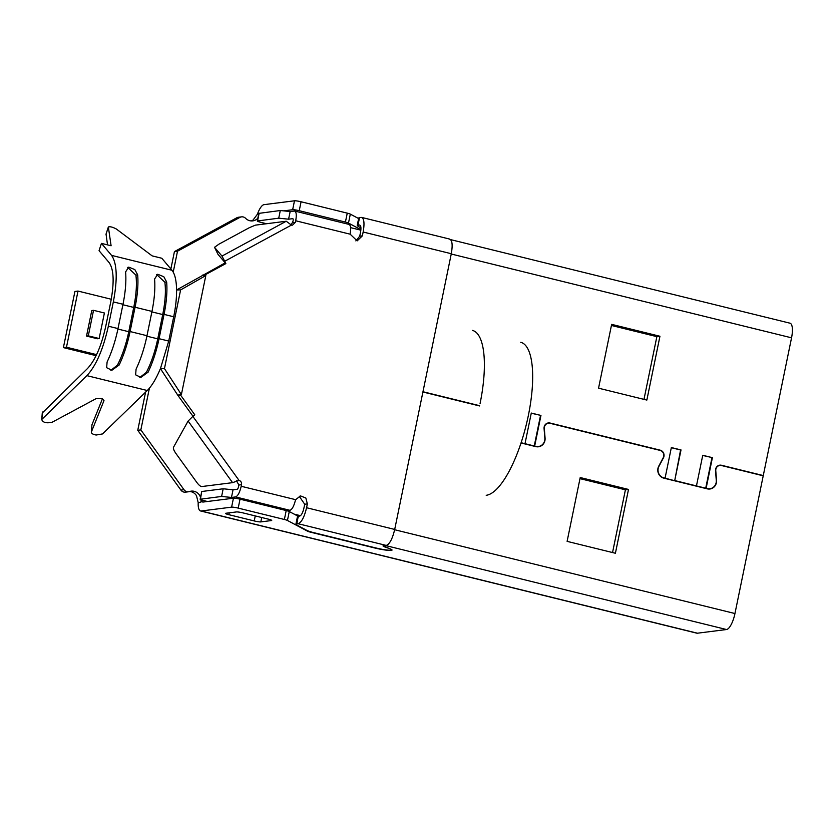 <?xml version="1.0" encoding="UTF-8"?>
<svg xmlns="http://www.w3.org/2000/svg" width="834" height="834" viewBox="0 0 834 834"><rect width="100%" height="100%" fill="white"/><g stroke="black" fill="none" stroke-linecap="round" stroke-linejoin="round"><path stroke-width="1.25" d="M294.089 514.109L300.48 515.683M360.851 230.174L350.551 227.64M388.29 544.258A15.742 5.014 103.8 0 1 386.027 545.665L383.473 545.989A5.244 0.605 -168.4 0 0 383.16 546.124A5.244 0.605 -168.4 0 0 384.276 546.75L389.259 548.511A13.115 1.512 11.6 0 1 392.032 550.075A13.115 1.512 11.6 0 1 391.261 550.409A13.115 1.512 11.6 0 1 374.779 547.99L310.623 532.196A5.244 0.605 11.6 0 1 307.558 531.195L287.438 520.468L289.273 511.534A5.244 0.605 -168.4 0 0 286.208 510.544L284.373 519.478A5.244 0.605 11.6 0 1 287.438 520.468M284.373 519.478L238.19 508.104L240.025 499.17A5.244 0.605 -168.4 0 0 233.437 498.211L231.602 507.145L201.182 510.992A15.742 5.014 103.8 0 1 200.556 510.961L696.797 633.173A15.742 5.014 -76.2 0 0 697.422 633.204L726.518 629.524A15.742 5.014 -76.2 0 0 734.952 613.532L763.225 475.807L721.441 465.518A4.983 4.691 82.8 0 0 715.77 470.71L716.531 480.384A8.131 7.652 -97.2 0 1 707.274 488.849L663.801 478.143A8.131 7.652 -97.2 0 1 658.745 466.154L663.207 457.762A4.983 4.691 82.8 0 0 660.111 450.412L549.992 423.297A4.983 4.691 82.8 0 0 544.321 428.488L545.082 438.163A8.131 7.652 -97.2 0 1 535.824 446.628L521.01 442.979M521.094 442.729L525.003 443.688L531.289 413.059L540.953 415.436L534.667 446.075L535.876 446.367A7.871 7.402 82.8 0 0 544.831 438.173L544.07 428.499A5.244 4.941 -97.2 0 1 550.044 423.036L660.163 450.162A5.244 4.941 -97.2 0 1 663.426 457.897L658.964 466.279A7.871 7.402 82.8 0 0 663.854 477.892L665.063 478.184L671.349 447.556L681.013 449.933L674.727 480.561L696.453 485.92L702.749 455.281L712.403 457.657L706.117 488.297L707.326 488.588A7.871 7.402 82.8 0 0 716.281 480.405L715.52 470.73A5.244 4.941 -97.2 0 1 721.493 465.268L763.277 475.557L791.549 337.822A15.742 5.014 -76.2 0 0 790.017 323.206L450.631 239.629M189.683 491.487A9.184 8.642 -97.2 0 1 196.501 495.719L198.2 502.662L200.806 502.329L201.307 499.9M145.585 392.147L137.756 430.292L180.915 490.1A5.244 4.941 82.8 0 0 185.482 492.154L188.567 491.768A5.244 4.941 -97.2 0 1 184.001 489.704L140.842 429.906L149.401 388.196M96.577 354.638L66.48 347.225L63.394 347.611L96.087 355.67M63.394 347.611L74.924 291.452L78.01 291.066L111.266 299.25M173.222 272.134L177.517 251.201L239.9 217.393A5.244 4.941 -97.2 0 1 241.537 216.861L238.451 217.247A5.244 4.941 82.8 0 0 236.814 217.778L174.431 251.597L170.866 268.975M345.422 222.073A5.244 0.605 11.6 0 1 348.487 223.064L350.322 214.13A5.244 0.605 -168.4 0 0 347.257 213.139L345.422 222.073L299.239 210.7L301.074 201.765A5.244 0.605 -168.4 0 0 294.485 200.796L264.065 204.643A15.742 5.014 103.8 0 0 257.425 214.192L253.088 220.009A9.184 8.642 -97.2 0 1 251.159 220.937M348.487 223.064L360.893 229.684M350.322 214.13L358.63 218.56M283.685 210.866L292.651 209.73A5.244 0.605 11.6 0 1 299.239 210.7M298.124 516.256L289.273 511.534M268.339 519.144A5.244 0.605 11.6 0 1 271.717 520.426A5.244 0.605 11.6 0 1 271.404 520.562L260.823 521.896A5.244 0.605 11.6 0 1 254.224 520.937L228.87 514.693A5.244 0.605 11.6 0 1 225.493 513.41A5.244 0.605 11.6 0 1 225.805 513.275L236.387 511.94A5.244 0.605 11.6 0 1 242.986 512.9L268.339 519.144M231.602 507.145A5.244 0.605 11.6 0 1 238.19 508.104M233.437 498.211L203.016 502.058A6.557 2.085 103.8 0 1 202.756 502.037A6.557 2.085 103.8 0 1 201.797 500.066M200.556 510.961A15.742 5.014 103.8 0 1 198.2 502.662M301.074 201.765L347.257 213.139M240.025 499.17L286.208 510.544M659.944 336.258L646.85 400.08L598.551 388.185L611.656 324.363L659.944 336.258L656.858 336.655L611.426 325.458M422.974 391.74L479.623 405.699M540.953 415.436L531.258 413.216M534.667 446.075L525.003 443.688M534.219 446.127L540.515 415.488M674.727 480.561L680.575 449.985L671.318 447.712M674.279 480.624L665.063 478.184M712.403 457.657L702.708 455.437M706.117 488.297L696.453 485.92M705.679 488.349L711.965 457.72M763.277 475.557L762.557 475.641M479.56 405.949L422.921 392.001M567.11 541.36L580.214 477.538L628.502 489.433L615.409 553.255L567.11 541.36M643.984 399.371L656.858 336.655M612.542 552.546L625.417 489.819L628.502 489.433M625.417 489.819L579.984 478.633M241.537 216.861A5.244 4.941 -97.2 0 1 245.603 218.32A9.184 8.642 82.8 0 0 252.723 220.885A9.184 8.642 82.8 0 0 257.831 218.216M93.533 310.321L91.771 310.54L86.528 336.071L97.401 338.75L99.163 338.521L88.3 335.852L93.533 310.321L104.406 313L99.163 338.521M66.48 347.225L78.01 291.066M200.525 497.366A9.184 8.642 82.8 0 0 191.205 491.143A9.184 8.642 82.8 0 0 189.526 491.539A5.244 4.941 -97.2 0 1 188.567 491.768M200.806 502.329A9.184 8.642 82.8 0 0 200.984 499.785M137.756 430.292L140.842 429.906M174.431 251.597L177.517 251.201M86.528 336.071L88.3 335.852M520.75 342.294A78.709 25.072 103.8 0 1 528.381 415.374A78.709 25.072 103.8 0 1 486.212 495.302M472.451 330.4A78.709 25.072 103.8 0 1 480.082 403.479M391.073 550.221C392.407 550.013 391.803 549.439 389.259 548.511L383.025 545.832L386.267 545.426L298.134 523.721L296.664 523.898L296.654 524.951L307.579 530.789L312.187 532.269L376.228 548.042C383.056 549.637 388.008 550.367 391.073 550.221L391.803 549.689M298.134 523.721C301.533 522.407 304.337 517.08 306.568 507.729L307.35 503.903L304.702 504.236L303.92 508.062C302.815 512.743 301.408 515.402 299.698 516.058L298.228 516.246L296.654 524.951M449.151 239.077C452.184 239.577 452.893 244.456 451.298 253.724L394.701 529.434C392.48 538.785 389.676 544.112 386.267 545.426M298.228 516.246L298.228 517.299M355.837 240.89L359.725 236.189L360.517 232.352C361.31 227.724 360.955 225.284 359.444 225.034L357.974 225.222L359.548 217.559L359.537 218.612L359.548 217.559L361.633 217.413L449.776 239.108M357.963 226.275L357.974 225.222L357.963 226.275L360.924 227.849M193.551 417.073L177.892 395.379L180.79 393.804L180.54 395.045L194.802 414.821L192.852 416.385L239.024 480.374C240.953 481.093 241.787 482.532 241.537 484.669L241.203 486.274C239.723 492.498 237.846 496.053 235.584 496.928L231.466 497.45L233.04 489.787L237.158 489.266A2.627 0.834 103.8 0 0 238.566 486.608L238.889 485.002L236.397 480.707M42.273 412.986L87.466 368.555C95.264 360.152 101.341 346.141 105.699 326.532L110.693 302.231C114.373 282.705 113.872 269.528 109.202 262.7L99.058 250.69L101.435 243.382L111.099 245.759L108.368 227.025C109.911 226.368 112.559 227.015 116.312 228.985L152.142 255.871L161.806 258.248L171.95 270.258C174.879 273.854 176.422 280.422 176.579 289.971L225.211 262.846L225.847 263.596L205.227 274.772L204.966 276.012L205.81 275.574L181.385 394.597L180.79 393.804M291.16 225.013L293.057 221.104A2.627 0.834 -76.2 0 0 292.807 218.675A2.627 0.834 -76.2 0 0 292.703 218.664L292.901 218.716M304.702 504.236L299.197 496.22M241.203 486.274L295.663 499.681L300.49 495.896L305.849 498.023L307.35 503.903M361.018 217.372C364.031 217.882 364.75 222.761 363.155 232.019L362.373 235.855L357.161 240.88L350.155 234.187L295.705 220.77L295.372 222.376L292.515 225.138L291.431 225.086L224.7 261.261L225.847 263.596M295.663 499.681L295.246 500.932C293.724 506.499 291.952 509.626 289.919 510.304L286.813 510.7M239.024 480.374L232.571 482.657L188.109 421.045L192.852 416.385M348.602 224.388C350.457 224.565 351.01 227.401 350.27 232.884L350.155 234.187M348.946 224.388L294.683 211.033L290.159 211.523L288.585 219.186L292.703 218.664M295.705 220.77C296.768 214.599 296.289 211.336 294.277 211.002M224.7 261.261L221.969 256.08L214.536 247.333L217.987 254.339L214.515 247.302L218.935 244.164L249.241 227.745L255.371 225.149L286.229 221.239L291.431 225.086M217.987 254.339L225.211 262.846M204.966 276.012L202.579 275.105L205.227 274.772M180.54 395.045L177.892 395.379L160.441 368.607L168.718 341.064L159.054 338.687C156.469 351.072 152.831 362.227 148.15 372.12L140.873 377.406L135.629 374.831L136.078 369.149C140.758 359.245 144.397 348.101 146.982 335.716L130.083 331.546C127.498 343.942 123.859 355.086 119.168 364.99L111.892 370.265L106.648 367.69L107.096 362.008C111.787 352.115 115.415 340.97 118.011 328.575L122.994 304.274C125.496 291.9 126.361 281.1 125.6 271.894L128.749 267.13L134.837 269.591L137.673 274.866C138.434 284.071 137.568 294.871 135.066 307.246L130.083 331.546M232.571 482.657L201.713 486.556C200.462 486.451 198.867 485.127 196.928 482.584L175.964 453.54C173.868 450.548 173.055 448.463 173.493 447.285L188.109 421.045M205.81 275.574L180.603 289.93L164.454 368.628L181.385 394.597M231.466 497.45L221.615 496.449L200.129 499.253M201.703 491.643L200.452 499.118C199.649 499.326 200.671 499.795 203.517 500.536L207.426 501.495M233.04 489.787L223.178 488.787L221.615 496.449M202.026 491.466L223.178 488.787M258.821 213.379L280.297 210.522L290.159 211.523M288.585 219.186L278.733 218.185L257.247 220.989M259.145 213.202L257.57 220.854C256.768 221.062 257.789 221.531 260.635 222.271L266.557 223.731M280.297 210.522L278.733 218.185M176.589 289.909L180.603 289.93M160.441 368.607L164.454 368.628M42.732 411.975L41.7 419.909M41.783 419.585C43.003 422.64 46.495 423.505 52.271 422.171L96.046 398.662L102.207 398.621L103.989 400.612L91.323 432.127L91.969 424.725L102.467 398.725M91.969 424.725L91.396 431.803C91.135 433.326 92.72 434.399 96.171 435.025L102.53 433.93L147.264 390.51C151.871 385.933 156.26 378.605 160.451 368.545M107.523 244.883L106.054 234.145M105.991 234.333L108.378 226.921L105.991 234.229M42.159 419.064L86.892 375.644C96.077 365.751 103.218 349.269 108.347 326.198L113.341 301.898C117.667 278.921 117.073 263.419 111.579 255.392L101.435 243.382M135.066 307.246L151.976 311.416C154.467 299.031 155.333 288.241 154.571 279.025L157.73 274.271L163.808 276.732L166.654 281.996C167.415 291.212 166.539 302.012 164.048 314.387L159.054 338.687M164.048 314.387L173.701 316.764C175.693 306.995 176.652 298.061 176.579 289.971M173.701 316.764L168.718 341.064M156.688 274.553L164.871 282.226C165.987 291.076 165.278 301.856 162.724 314.554L157.741 338.854C155.072 351.562 151.277 362.727 146.367 372.35L139.81 377.458M151.976 311.416L146.982 335.716M127.717 267.412L135.89 275.095C137.016 283.935 136.296 294.715 133.742 307.423L128.759 331.713C126.09 344.432 122.306 355.597 117.385 365.209L110.839 370.327M294.485 200.796L292.651 209.73M257.425 214.192L258.686 214.025M201.182 510.992L697.422 633.204M386.027 545.665L726.518 629.524M451.236 254.016L791.549 337.822M535.876 446.367L535.157 446.461M663.854 477.892L663.207 477.965M707.326 488.588L706.606 488.682M721.493 465.268L720.493 465.393M660.163 450.162L659.444 450.245M550.044 423.036L549.043 423.172M394.649 529.726L734.952 613.532M228.87 514.693L229.256 512.837M254.224 520.937L255.256 515.923M260.823 521.896L261.72 517.518M180.915 490.1L184.001 489.704M236.814 217.778L239.9 217.393M394.701 529.434L306.568 507.729M451.298 253.724L363.155 232.019M359.725 236.189L362.373 235.855M238.889 485.002L241.537 484.669M292.734 222.709L295.372 222.376M221.969 256.08L286.229 221.239M235.584 496.928L289.919 510.304M111.579 255.392L171.95 270.258M113.341 301.898L122.994 304.274M108.347 326.198L118.011 328.575M86.892 375.644L147.264 390.51M164.871 282.226L166.654 281.996M117.385 365.209L119.168 364.99M137.673 274.866L135.89 275.095M146.367 372.35L148.15 372.12M151.871 311.885L162.724 314.554M146.888 336.185L157.741 338.854M117.907 329.044L128.759 331.713M133.742 307.423L122.9 304.744M709.88 488.745L707.972 488.985M538.43 446.524L536.523 446.763M548.376 423.203L546.843 423.391M719.825 465.424L718.293 465.622M295.903 524.159L297.457 516.58M357.213 225.472L358.766 217.893M200.15 499.222L201.713 491.601M257.268 220.958L258.832 213.337M41.721 419.783L42.284 412.83"/></g></svg>
